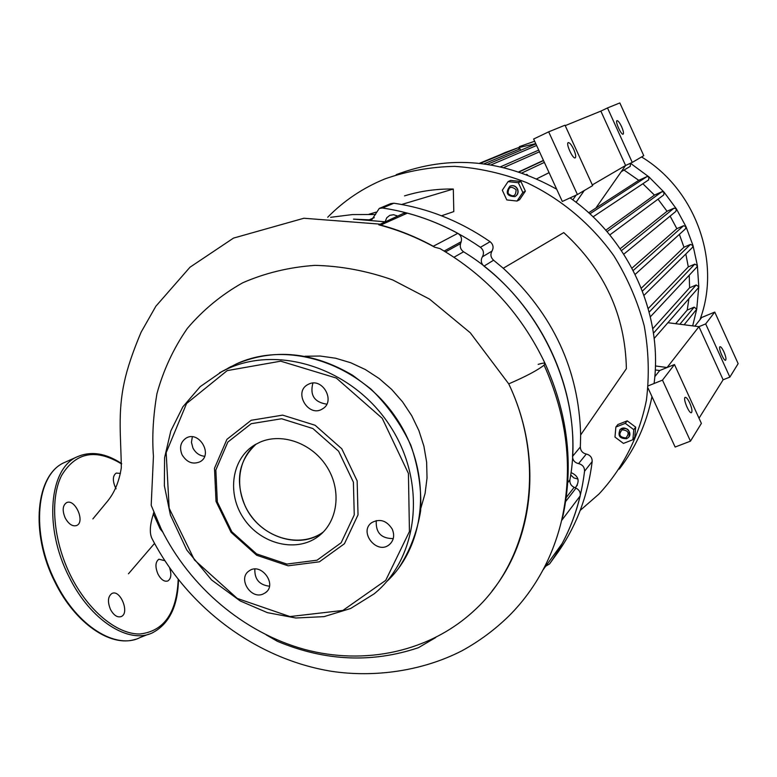 <?xml version="1.0" encoding="UTF-8"?>
<svg xmlns="http://www.w3.org/2000/svg" width="777" height="777" viewBox="0 0 777 777"><rect width="100%" height="100%" fill="white"/><g stroke="black" fill="none" stroke-linecap="round" stroke-linejoin="round"><path stroke-width="1.17" d="M592.307 184.907L625.592 165.482L600.854 111.111L607.488 107.945L632.255 162.412L625.592 165.482L595.813 208.139M667.919 322.708L698.95 326.67L705.671 323.902L714.753 312.082L701.728 317.472L694.852 326.146M655.39 365.938L667.074 367.531L698.95 326.67L723.125 379.778L699.018 418.211M584.236 190.55L576.087 202.331M576.078 195.163L572.824 199.883M655.244 369.949L659.702 370.512L674.465 364.53L662.49 380.128L648.271 385.839M577.418 194.541L592.637 185.625L565.005 125.204L548.669 131.837L577.418 194.541L562.315 201.466L533.624 139.025L548.669 131.837M632.255 162.412L643.764 155.672L619.832 102.933L607.488 107.945M565.2 125.641L600.854 111.111M573.688 149.32C575.689 153.992 576.204 156.847 575.233 157.867C572.902 159.44 565.569 143.405 568.249 142.609C569.648 142.521 571.464 144.765 573.688 149.32M621.6 126.69C623.368 130.827 623.882 133.323 623.144 134.168C621.338 135.441 614.879 121.241 616.996 120.658C618.113 120.629 619.648 122.649 621.6 126.69M654.788 376.709L659.702 370.512M705.671 323.902L729.865 377.107L723.125 379.778M648.047 388.082L675.135 447.037L690.471 441.151L701.388 423.397L674.465 364.53M714.753 312.082L738.15 363.636L729.865 377.107M690.471 441.151L662.49 380.128M689.723 402.923C687.83 398.999 686.305 397.144 685.168 397.368C682.624 398.271 689.277 414.326 691.501 412.636C692.482 411.315 691.889 408.071 689.723 402.923M723.892 351.835C722.202 348.3 720.901 346.591 719.968 346.717C717.948 347.387 723.902 361.558 725.64 360.207C726.378 359.139 725.796 356.342 723.892 351.835M580.652 434.945C578.914 369.833 553.117 314.277 503.253 268.259L563.752 232.605C604.438 269.872 625.31 315.239 626.379 368.696L580.652 434.945L580.351 446.96L572.523 456.4C572.688 460.256 574.698 462.665 578.564 463.626C582.604 464.665 584.605 467.2 584.566 471.231C580.254 506.06 568.579 536.956 549.553 563.917L545.716 566.21M375.582 214.491L352.389 214.578L330.604 217.317M369.075 214.229L375.951 212.17M401.622 204.497L453.302 189.034L453.807 211.587L441.511 215.783M404.487 195.891C420.153 191.064 436.421 188.772 453.302 189.034M557.595 552.777L557.643 552.709C576.388 526.155 587.898 495.755 592.181 461.519C592.22 457.566 590.248 455.079 586.285 454.05C582.488 453.117 580.516 450.757 580.351 446.96M503.253 268.259L493.58 260.217C490.695 257.498 490.17 254.448 491.996 251.088C493.881 247.533 493.249 244.405 490.093 241.705C460.091 221.076 428.01 208.246 393.852 203.224L390.685 203.642L379.429 208.362M570.687 474.932L573.844 477.894L577.971 479.079M396.697 215.617L396.513 216.482M625.883 437.975C619.454 437.276 618.191 434.537 622.095 429.778C628.544 430.477 629.797 433.216 625.883 437.975M626.592 438.694L628.311 437.587C633.44 433.003 624.99 424.582 620.201 429.506C617.482 435.625 619.609 438.694 626.592 438.694M619.755 429.982L620.337 429.322C627.534 427.088 630.39 429.613 628.904 436.897M615.879 427.049L617.87 424.533L627.224 420.843L625.291 423.339L633.799 429.691L632.857 439.733L623.445 443.405L614.976 437.072L615.879 427.049L625.291 423.339M627.224 420.843L635.693 427.156L633.799 429.691M635.693 427.156L634.76 437.15L632.857 439.733M516.093 189.714C515.87 196.309 513.199 197.552 508.061 193.463C508.265 186.868 510.936 185.625 516.093 189.714M517.404 189.093C515.607 186.024 513.102 185.052 509.897 186.198C505.147 192.822 506.827 196.299 514.928 196.63C517.735 194.872 518.56 192.356 517.404 189.093M509.974 186.169L510.081 186.111C513.286 184.965 515.782 185.926 517.579 188.996C518.735 192.259 517.919 194.774 515.112 196.532L515.044 196.571M506.798 199.922L502.311 190.239L508.071 181.624L518.356 182.721L522.843 192.453L517.045 201.049L506.798 199.922M518.356 182.721L520.901 181.478L510.664 180.4L508.071 181.624M520.901 181.478L525.369 191.161L522.843 192.453M525.369 191.161L519.59 199.718L517.045 201.049M527.67 175.058L526.699 174.349M327.7 217.259C343.958 200.641 363.073 187.84 385.023 178.865C407.216 171.066 430.419 166.9 454.642 166.365C479.05 168.017 503.02 173.417 526.544 182.566C560.965 198.815 591.132 224.048 613.801 255.691C627.437 277.768 637.587 301.165 644.23 325.884C648.727 350.893 649.455 375.65 646.415 400.155C639.267 436.159 622.814 468.405 599.028 493.968L580.215 510.392M619.259 469.114C635.528 448.008 646.435 423.844 651.981 396.629M654.079 383.508C663.237 314.976 629.283 239.015 570.085 197.902M556.672 189.2C502.865 159.285 449.359 154.448 396.163 174.699M571.017 472.552C578.379 475.922 580.001 480.73 575.883 486.994L574.999 487.703M385.207 221.513L386.732 217.803L389.772 215.346L393.648 214.714L397.455 216.064M572.523 456.4C576.777 386.674 542.055 311.218 483.993 266.152L493.58 260.217M374.252 217.657L369.192 219.833L372.057 219.357L379.263 208.43L382.478 208.013C417.22 213.151 449.864 226.253 480.419 247.29C483.634 250.048 484.285 253.234 482.371 256.847C480.516 260.276 481.05 263.374 483.993 266.152M369.192 219.833L353.486 219.133L384.664 221.756M120.445 473.368L116.21 473.096C112.733 475.641 112.442 480.39 115.346 487.364L116.113 488.791M164.792 560.683L158.887 559.207C155.313 561.907 155.011 566.88 157.984 574.125C161.092 579.759 164.403 582.031 167.9 580.943C171.125 578.7 171.688 574.329 169.58 567.832M110.538 609.547C113.84 615.442 117.424 617.773 121.29 616.53C130.041 612.985 120.192 588.927 111.869 593.521C107.838 596.503 107.401 601.845 110.538 609.547M65.219 517.997C68.745 524.242 72.572 526.738 76.7 525.485C85.567 521.901 74.903 498.106 66.492 502.709C62.578 505.506 62.15 510.606 65.219 517.997M326.796 404.166C314.384 402.263 309.741 395.24 312.898 383.1M308.828 384.071L307.731 384.625C293.075 392.298 308.673 418.026 322.445 408.906C336.004 401.573 322.659 377.175 308.828 384.071M393.259 538.578C381.225 538.636 375.563 532.633 376.272 520.58M392.23 529.108C386.674 520.503 379.836 518.337 371.727 522.62C358.323 531.856 376.923 555.215 389.296 544.677C393.822 540.588 394.803 535.392 392.23 529.108M269.425 586.208C259.343 584.974 254.487 579.253 254.846 569.055M262.995 594.075L265.394 592.764C277.787 584.43 260.771 561.79 249.028 570.978C237.607 578.253 250.553 599.64 262.995 594.075M204.623 456.293C199.485 455.74 195.59 452.981 192.929 448.008L191.443 442.327L192.337 436.829M182.061 454.759C186.82 462.451 192.822 464.772 200.077 461.742C213.471 454.681 198.922 430.137 186.072 438.131C180.536 442.016 179.205 447.562 182.061 454.759M251.165 420.279L226.913 439.355L214.481 468.317L216.025 501.418L231.06 532.323L256.682 555.254L288.121 565.811L319.415 561.81L344.434 543.735L358.022 514.86L357.158 480.895L341.812 448.795L315.122 425.262L282.663 415.132L251.165 420.279M251.233 423.688L227.836 442.074L215.831 469.998L217.317 501.932L231.828 531.759L256.556 553.884L286.888 564.073L317.065 560.198L341.171 542.744L354.254 514.908L353.399 482.158L338.607 451.223L312.878 428.535L281.604 418.754L251.233 423.688M317.744 536.82C337.471 522.766 342.094 491.55 327.457 467.686C313.053 443.696 282.507 432.284 260.12 442.123L254.885 444.803C231.517 458.644 226.622 493.9 243.968 518.861C260.936 544.065 295.92 552.865 317.744 536.82L323.193 532.09C299.407 550.398 259.091 536.713 245.289 506.322C234.819 481.342 238.461 460.576 256.216 444.036C235.897 460.062 234.081 493.919 251.787 516.899C269.201 540.102 302.321 547.406 323.193 532.09L323.319 531.992M519.366 146.649L534.634 141.22M641.559 156.964C695.998 189.685 721.6 262.529 699.931 319.735M501.418 154.642L500.223 154.73L504.943 152.593L517.948 147.815L535.751 143.658M621.241 171.717L630.254 166.365L630.438 163.248L648.912 176.894L664.102 192.22L676.388 208.867L686.004 226.68L693.035 245.581L697.377 265.569L698.785 286.713L696.726 309.178L692.686 325.874M518.803 171.863L543.444 160.392M536.722 178.836L549.086 172.669M624.038 170.056L638.762 180.332L588.655 212.772M642.851 183.741L654.448 195.095L605.788 230.206M658.022 199.184L667.045 211.266L620.163 248.747M670.114 216.103L676.854 228.671L631.963 268.162M679.37 234.382L683.964 247.222L641.297 288.199M685.819 254.03L688.305 266.89L648.212 308.556M689.218 275.252L689.587 287.772L652.748 328.768M688.927 298.621L687.227 310.062L675.65 323.688M654.448 195.095L661.946 191.725L664.102 192.22L663.704 194.969L609.79 234.945M638.762 180.332L646.959 176.602L648.912 176.894L648.659 179.885L593.045 216.861M667.045 211.266L674.067 208.149L676.388 208.867L675.883 211.363L623.776 254.196M676.854 228.671L683.566 225.728L686.004 226.68L685.431 228.894L635.159 274.398M480.235 163.403L517.948 147.815L520.066 148.805L520.736 150.272M683.964 247.222L690.5 244.386L693.035 245.581L692.414 247.504L644.007 295.357M688.305 266.89L694.793 264.122L697.377 265.569L696.746 267.191L650.339 316.841M689.587 287.772L696.192 284.984L698.785 286.713L698.183 288.024L654.147 338.49M687.227 310.062L694.162 307.168L696.726 309.178L684.139 324.776M542.822 570.182L542.9 570.095C551.126 554.671 557.352 538.17 561.567 520.561C573.3 469.114 567.472 417.307 544.094 365.141L545.017 363.315C521.522 314.034 486.509 275.786 439.967 248.582L434.615 247.183C416.657 237.296 398.057 229.837 378.826 224.835L403.341 213.452L407.401 213.131C424.757 217.783 441.569 224.504 457.828 233.323C460.946 235.353 462.062 238.16 461.188 241.734L460.567 243.609C459.702 246.989 460.712 249.728 463.578 251.806C540.539 298.455 585.547 396.532 569.891 479.914C569.58 483.245 570.998 485.722 574.154 487.344L576 488.131C579.312 489.86 580.71 492.463 580.186 495.93C576.097 512.849 570.075 528.739 562.121 543.599L561.247 544.813M378.826 224.835L380.749 225.048C398.824 229.943 416.336 237.014 433.294 246.26L434.615 247.183M580.186 495.93L561.567 520.561L563.092 515.306C573.737 464.491 567.764 413.937 545.163 363.636M544.094 365.141C537.674 370.221 525.893 376.466 508.731 383.877L470.26 332.76L429.448 299.067L392.735 279.953C367.026 270.882 341.132 266.016 315.064 265.365C289.423 267.142 265.307 272.95 242.725 282.779C221.406 294.794 202.933 310.023 187.296 328.467C173.543 348.349 163.432 370.066 156.954 393.609C153.108 416.491 151.942 437.373 153.448 456.264L151.194 505.303L161.15 528.846C189.841 586.926 243.56 632.546 304.244 649.329C364.899 665.743 430.293 651.884 475.029 609.799C530.74 558.595 546.95 463.752 508.731 383.877C542.764 454.943 534.586 538.218 492.162 590.86M420.901 508.032L425.097 493.395L427.029 477.981L426.631 462.14L423.912 446.221L418.91 430.633L411.742 415.714L402.554 401.835L391.589 389.335L379.098 378.486L365.375 369.561L350.748 362.752L335.577 358.216L320.211 356.031L305.011 356.235M153.409 513.888C149.893 524.776 149.388 532.935 151.894 538.354C187.655 607.896 256.614 659.246 331.866 671.357C374.087 677.641 421.862 671.328 461.82 650.854C479.234 641.316 494.988 629.623 509.09 615.802C522.435 602.447 533.702 587.208 542.9 570.095L562.121 543.599M153.846 512.334L153.331 513.684L160.12 528.865L162.791 532.109M266.239 634.896L277.428 641.326C324.864 661.159 371.833 663.286 418.356 647.727L435.722 637.548M578.564 463.626L586.285 454.05M584.566 471.231L592.181 461.519M557.643 552.709L549.553 563.917M382.478 208.013L393.852 203.224M490.093 241.705L480.419 247.29M491.996 251.088L482.371 256.847M65.909 461.868L64.753 462.383C36.286 473.824 30.186 532.818 55.526 582.041C76.845 626 116.113 650.194 140.093 637.509L148.65 634.187M178.477 579.846C177.846 605.982 169.396 623.523 153.118 632.459C129.39 645.056 90.287 620.648 68.91 576.505C43.512 527.059 49.281 467.987 77.496 456.672C91.123 450.864 105.837 453.166 121.639 463.558M121.62 463.976C95.804 448.329 75.806 452.146 61.626 475.427C49.777 498.747 53.118 540.403 70.629 575.611C88.092 610.819 117.026 634.45 139.918 633.993C163.918 631.235 176.68 613.072 178.205 579.506M227.214 370.61L186.567 403.525L166.171 452.651L169.153 508.226L194.444 559.935L237.267 598.436L289.957 616.569L342.861 610.44L385.703 580.39L409.44 531.536L408.42 473.436L382.235 418.308L336.334 378.069L280.711 361.179L227.214 370.61M386.635 581.633C427.641 543.774 432.575 470.473 395.338 416.783C358.508 362.82 287.412 340.161 236.47 363.879L222.125 371.416L200.204 386.645L182.857 406.847L170.833 430.924L164.598 457.643L164.355 485.712L170.425 515.073L186.801 550.048L211.567 579.943L240.229 600.961L267.395 612.645L295.804 617.997L324.038 616.637L350.602 608.508L374.058 593.9C418.735 557.876 427.156 482.507 390.083 425.981C353.486 369.172 279.739 344.425 227.205 368.939L219.57 372.785M231.439 366.336L227.923 368.249M661.946 191.725L607.051 231.672M646.959 176.602L589.84 213.85M674.067 208.149L621.445 250.641M683.566 225.728L633.197 270.522M544.366 162.393L521.959 172.941M520.066 148.805L484.013 163.85M539.491 151.787L503.826 167.55M536.596 145.493L490.986 164.899M690.5 244.386L642.433 291.103M694.793 264.122L649.174 312.131M696.192 284.984L653.447 333.207M694.162 307.168L679.885 324.232M380.749 225.048L407.401 213.131M565.675 501.476L576 488.131M566.248 497.494L574.154 487.344M567.754 482.585L569.891 479.914M454.011 257.236L463.578 251.806M445.542 251.865L460.567 243.609M444.172 251.039L461.188 241.734M433.294 246.26L457.828 233.323M545.017 363.315C544.347 362.84 542.064 363.189 538.17 364.374M577.35 485.101L575.883 486.994M135.421 639.316C110.684 647.62 74.913 623.057 54.992 582.196C29.827 533.197 35.625 474.349 64.753 462.383L77.496 456.672M120.746 616.744L121.29 616.53M323.465 408.207L322.445 408.906M391.054 542.938L389.296 544.677M266.676 591.627L265.394 592.764M200.787 461.285L200.077 461.742M235.917 364.141L236.49 363.879C274.3 348.174 313.014 351.971 352.622 375.262L370.707 388.83C387.461 405.167 400.806 423.892 410.751 444.988C418.337 466.831 421.629 488.772 420.648 510.79C417.152 532.177 409.732 551.427 398.378 568.56M543.531 160.577L519.094 171.96M535.868 143.9L487.373 164.326M538.714 150.097L500.563 166.783M500.291 154.71L479.428 163.316M154.545 543.405L128.448 573.805M379.419 224.087L303.885 218.25L233.498 238.102L190.015 267.201L155.866 306.235L141.084 332.235C132.78 351.923 127.195 368.541 124.32 382.09C117.521 413.247 121.027 437.616 121.309 467.744C119.182 481.653 114.423 493.007 107.032 501.796L92.881 518.919"/></g></svg>
